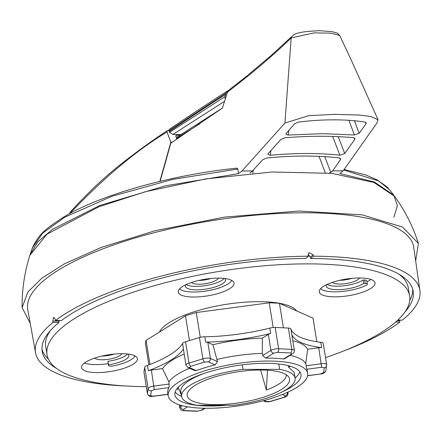 <?xml version="1.0" encoding="UTF-8"?>
<svg xmlns="http://www.w3.org/2000/svg" width="442" height="442" viewBox="0 0 442 442"><rect width="100%" height="100%" fill="white"/><g stroke="black" fill="none" stroke-linecap="round" stroke-linejoin="round"><path stroke-width="0.66" d="M134.677 363.114A28.255 8.404 -9.2 0 1 103.964 372.297A28.255 8.404 -9.2 0 1 81.61 367.661A28.255 8.404 -9.2 0 1 84.323 363.175A28.255 8.404 -9.2 0 1 115.036 353.992A28.255 8.404 -9.2 0 1 137.396 358.628A28.255 8.404 -9.2 0 1 134.677 363.114M108.224 363.656A28.255 8.404 -9.2 0 1 84.405 363.109M231.326 287.543A28.255 8.404 -9.2 0 1 200.613 296.726A28.255 8.404 -9.2 0 1 178.259 292.09A28.255 8.404 -9.2 0 1 180.971 287.604A28.255 8.404 -9.2 0 1 211.69 278.421A28.255 8.404 -9.2 0 1 234.045 283.057A28.255 8.404 -9.2 0 1 231.326 287.543M372.313 287.377A28.255 8.404 -9.2 0 1 341.6 296.56A28.255 8.404 -9.2 0 1 319.246 291.924A28.255 8.404 -9.2 0 1 321.964 287.438A28.255 8.404 -9.2 0 1 352.677 278.261A28.255 8.404 -9.2 0 1 375.031 282.891A28.255 8.404 -9.2 0 1 372.313 287.377M370.937 279.454A28.255 8.404 -9.2 0 1 366.937 281.885M146.291 386.667A183.662 54.626 -9.2 0 1 47.018 354.639A183.662 54.626 -9.2 0 1 64.67 325.467A183.662 54.626 -9.2 0 1 264.316 265.797A183.662 54.626 -9.2 0 1 409.623 295.913L408.325 287.924A183.662 54.626 170.8 0 0 398.75 274.084M309.82 255.901A183.662 54.626 170.8 0 0 308.339 255.89M409.623 295.913A183.662 54.626 -9.2 0 1 391.966 325.085A183.662 54.626 -9.2 0 1 325.533 357.633M59.67 320.533A183.662 54.626 170.8 0 0 58.869 321.246M50.443 330.5A183.662 54.626 170.8 0 0 45.725 346.65L47.018 354.639M168.866 130.738L226.1 93.035L227.691 90.864C209.525 102.494 190.027 115.334 169.203 129.384L168.866 130.738L169.49 132.362L172.944 134.44L181.038 134.606M226.1 93.035L224.961 96.676L169.49 132.362M225.265 99.08L224.961 96.676M169.164 131.517C189.579 117.738 208.42 105.367 225.674 94.4M168.496 130.313L167.352 130.633L166.993 131.992L170.839 142.142L172.386 142.136M176.888 139.186L175.839 136.401L176.137 135.263L180.574 134.893M167.352 130.628C152.219 140.567 136.445 151.982 120.031 164.872C103.853 177.673 87.383 193.298 70.609 211.746L70.482 212.895C104.201 177.419 136.368 150.446 166.993 131.992M177.109 135.003L175.756 135.915M70.609 211.746A3.392 3.392 0 0 0 69.77 213.387L70.482 212.895L70.394 213.326M159.849 181.364L170.839 142.142M30.227 323.317L22.1 307.593L27.907 292.018L41.647 278.344L64.245 263.929L101.174 247.443L155.341 230.658L224.718 217.083L298.985 211.027L362.219 214.873L402.513 227.044L418.414 243.404L415.662 260.89M418.414 243.404C412.955 226.437 405.01 210.729 394.579 196.287L373.91 182.469L331.843 173.352L271.985 171.999L205.624 178.933L145.462 191.701L98.897 206.751L47.084 234.127L29.841 255.36C24.503 272.355 21.923 289.77 22.1 307.593M327.141 284.421A20.343 6.05 170.8 0 0 344.235 285.759A20.343 6.05 170.8 0 0 363.131 280.001L363.694 283.46L365.274 283.515A4.238 1.26 -9.2 0 1 367.319 284.25A4.238 1.26 -9.2 0 1 366.91 284.919A4.238 1.26 -9.2 0 1 366.274 285.311A26.846 7.984 -9.2 0 1 340.075 291.659A26.846 7.984 -9.2 0 1 320.654 288.615M363.131 280.001L364.711 280.051A4.238 1.26 -9.2 0 1 366.761 280.786L367.319 284.25M121.777 353.699A13.846 4.116 -9.2 0 1 120.544 355.141A13.846 4.116 -9.2 0 1 106.699 359.517A13.846 4.116 -9.2 0 1 94.875 358.053M218.425 278.128A13.846 4.116 -9.2 0 1 217.193 279.571A13.846 4.116 -9.2 0 1 203.348 283.946A13.846 4.116 -9.2 0 1 191.524 282.482M359.412 277.963A13.846 4.116 -9.2 0 1 358.18 279.405A13.846 4.116 -9.2 0 1 344.335 283.786A13.846 4.116 -9.2 0 1 332.511 282.322M231.663 280.361A26.846 7.984 -9.2 0 1 229.332 283.018A26.846 7.984 -9.2 0 1 202.707 291.482A26.846 7.984 -9.2 0 1 179.662 288.781M186.148 284.587A20.343 6.05 170.8 0 0 204.132 285.808A20.343 6.05 170.8 0 0 222.983 279.565A20.343 6.05 170.8 0 0 224.182 278.427M224.718 278.488A20.343 6.05 -9.2 0 1 225.497 279.792A20.343 6.05 -9.2 0 1 223.542 283.024A20.343 6.05 -9.2 0 1 201.43 289.637A20.343 6.05 -9.2 0 1 185.336 286.3A20.343 6.05 -9.2 0 1 185.668 284.814M135.014 355.926A26.846 7.984 -9.2 0 1 132.683 358.589A26.846 7.984 -9.2 0 1 113.423 365.882A4.238 1.26 170.8 0 1 108.505 365.412L107.947 361.954A4.238 1.26 -9.2 0 1 107.942 361.876L107.964 361.313A20.343 6.05 170.8 0 0 126.335 355.136A20.343 6.05 170.8 0 0 127.534 353.992M128.064 354.059A20.343 6.05 -9.2 0 1 128.849 355.362A20.343 6.05 -9.2 0 1 126.893 358.595A20.343 6.05 -9.2 0 1 108.522 364.777L107.964 361.313M242.277 364.849L243.017 369.396L279.631 369.357A57.482 17.1 -9.2 0 1 295.112 378.137A57.482 17.1 -9.2 0 1 289.587 387.264A57.482 17.1 -9.2 0 1 233.724 405.253L197.104 405.292A57.482 17.1 170.8 0 1 181.623 396.518L180.844 391.684A57.482 17.1 170.8 0 1 205.099 373.087M295.112 378.137L294.195 372.468L288.499 367.031L288.278 365.656M279.631 369.357L278.764 363.993M216.21 404.651A51.836 15.415 -9.2 0 1 187.397 393.286A51.836 15.415 -9.2 0 1 260.531 369.998A51.836 15.415 -9.2 0 1 288.615 376.893A51.836 15.415 -9.2 0 1 269.758 395.032A51.836 15.415 -9.2 0 1 216.21 404.651M56.598 368.479A187.905 55.885 -9.2 0 1 42.189 351.324A187.905 55.885 -9.2 0 1 59.062 322.422L53.018 322.428L52.78 321.096L53.493 317.489L53.93 317.328L55.195 319.207L55.432 320.538L61.477 320.533A187.905 55.885 -9.2 0 1 305.483 258.476L308.383 256.205L308.179 254.868L308.98 252.62L313.218 254.863L310.306 257.139L310.522 258.471A187.905 55.885 -9.2 0 1 413.159 291.239A187.905 55.885 -9.2 0 1 404.9 312.063M397.761 320.141L402.325 320.135A194.684 57.902 170.8 0 0 419.9 290.466L413.701 247.194A195.486 58.14 170.8 0 0 259.509 214.79A195.486 58.14 170.8 0 0 46.509 278.338A195.486 58.14 170.8 0 0 27.769 309.704L35.548 352.716A194.684 57.902 170.8 0 0 125.832 385.993M397.159 320.693L399.717 320.693L399.911 322.025L395.673 322.03M53.018 322.428A194.684 57.902 170.8 0 0 35.548 352.716M344.732 350.539A194.684 57.902 170.8 0 0 399.911 322.025M409.717 300.516A187.905 55.885 170.8 0 0 412.712 289.261M41.984 349.307A187.905 55.885 170.8 0 0 48.377 359.042M363.694 283.46A20.343 6.05 -9.2 0 1 341.55 289.538A20.343 6.05 -9.2 0 1 326.323 286.134A20.343 6.05 -9.2 0 1 326.655 284.648M102.019 356.053A13.846 4.116 170.8 0 0 114.362 354.053M198.668 280.482A13.846 4.116 170.8 0 0 211.011 278.482M339.655 280.316A13.846 4.116 170.8 0 0 351.998 278.322M308.151 254.598L310.306 257.139M59.062 322.422L58.847 321.091L52.78 321.096M108.522 364.777L108.5 365.335A4.238 1.26 170.8 0 0 108.505 365.412M243.017 369.396A57.482 17.1 170.8 0 0 181.623 396.518M105.312 355.351A12.149 3.613 170.8 0 0 111.014 354.429M201.961 279.786A12.149 3.613 170.8 0 0 207.668 278.858M342.948 279.62A12.149 3.613 170.8 0 0 348.655 278.692M308.383 256.205A194.684 57.902 170.8 0 0 55.432 320.538M310.522 258.471L313.422 256.2L313.218 254.863M419.9 290.466A194.684 57.902 170.8 0 0 313.422 256.2M288.499 367.031L290.339 366.236M260.598 369.998L266.36 390.015A49.311 14.669 170.8 0 0 286.272 374.744M178.209 387.253L181.424 395.27M266.36 390.015L267.537 370.208M343.71 170.026L378.617 180.944L389.546 189.679M393.899 217.199L397.424 205.663L393.778 195.182L374.385 181.993L339.898 173.524L343.141 170.861L332.704 170.872L340.484 159.606L340.655 158.728L339.136 157.927C317.074 155.38 292.947 155.413 266.758 158.015L262.719 159.7L252.459 170.966L250.039 172.982M253.227 170.131L252.824 173.214M288.256 135.048L322.4 133.672L354.401 134.97L359.153 133.291L366.087 123.688L366.258 122.81L365.092 122.114C347.053 119.058 321.091 119.086 298.146 122.191L294.626 123.771L286.195 133.374L285.852 134.053L288.256 135.048L288.67 130.561M32.41 247.835L42.653 233.188L64.714 217.226L111.903 196.303L172.833 179.38L237.824 169.026L236.785 168.242M237.824 169.026L238.459 173.64L242.023 170.977L284.919 123.036L291.179 37.951C278.189 50.521 263.631 63.328 247.492 76.378L227.431 92.207L222.436 108.08L170.822 143.158L160.142 181.292M238.459 173.64L165.203 185.861L99.665 205.53L52.184 229.525L37.675 242.006L30.056 254.714M227.431 92.207L228.829 90.129L247.857 75.3A3.392 2.746 51 0 0 247.492 76.378M329.378 173.098L332.704 170.872M252.459 170.966L242.023 170.977M200.049 123.683L176.568 138.329M291.179 37.951L313.903 32.879L330.793 33.128L339.677 35.471L337.351 33.161L331.914 31.592L319.373 30.708C292.748 31.868 294.284 35.067 291.952 36.377A3.392 2.867 -133.4 0 1 291.952 36.377A3.392 2.867 -133.4 0 0 291.179 37.951M343.141 170.861L376.993 122.931L378.059 119.738L370.75 116.484L359.346 115.053L334.787 114.34L308.792 115.655L284.919 123.036M268.189 153.617L267.835 154.297L270.36 155.291C295.405 152.938 318.577 152.91 339.892 155.208L344.749 153.529L354.788 139.374L354.97 138.49L353.351 137.683C332.102 135.777 309.306 135.799 284.957 137.766L280.814 139.462L268.189 153.617M325.268 172.728L319.058 156.341M354.379 120.655L359.153 133.291M366.087 123.688L365.435 122.196M354.401 134.97L348.898 120.285M338.213 136.661L344.749 153.529M354.788 139.374L354.202 137.86M339.892 155.208L332.682 136.451M270.874 150.617L270.36 155.291M324.754 156.645L330.793 172.43M340.484 159.606L339.892 158.103M296.704 310.93A70.643 21.012 170.8 0 0 258.52 301.659A70.643 21.012 170.8 0 0 159.374 332.091M143.954 372.092A5.652 1.68 170.8 0 0 143.959 372.252L147.407 393.557A5.652 1.68 -9.2 0 1 147.407 393.397L148.125 388.535L144.678 367.23L143.954 372.092L147.407 393.397A2.823 2.685 8.4 0 0 150.628 395.689L153.291 396.187L151.783 396.424C149.893 396.916 148.435 395.96 147.407 393.557M270.675 333.445A5.652 1.68 170.8 0 0 268.333 334.417L270.924 350.396A2.823 2.199 58.1 0 0 273.703 353.169L265.736 358.131A70.643 21.012 -9.2 0 1 267.664 358.119A70.643 21.012 -9.2 0 1 283.609 358.981L284.554 358.793L293.344 353.219L294.123 352.152L294.372 350.34A5.652 1.68 -9.2 0 0 291.808 349.368L288.355 328.063L275.189 327.439A5.652 1.68 170.8 0 0 269.813 328.119L270.675 333.445A92.085 27.387 -9.2 0 1 205.696 342.108L204.834 336.782A5.652 1.68 170.8 0 0 199.447 337.533L185.563 341.765A5.652 1.68 170.8 0 0 182.563 343.572L183.43 348.898A92.085 27.387 -9.2 0 1 148.346 370.744L147.484 365.418A5.652 1.68 170.8 0 0 144.678 367.23M268.139 361.048A70.643 21.012 -9.2 0 1 307.671 373.368A70.643 21.012 -9.2 0 1 207.734 408.275A70.643 21.012 -9.2 0 1 168.209 395.955A70.643 21.012 -9.2 0 1 268.139 361.048M290.941 329.163A92.085 27.387 170.8 0 0 300.543 337.351A92.085 27.387 170.8 0 0 320.831 342.312L321.693 347.639A5.652 1.68 170.8 0 0 318.748 347.771L321.638 367.28L306.881 369.247A70.643 21.012 -9.2 0 1 307.196 370.44L307.671 373.368M306.881 369.247L306.091 365.777L321.334 363.749A5.652 1.68 -9.2 0 1 326.655 364.578L323.207 343.274A5.652 1.68 170.8 0 0 320.831 342.312M290.046 355.374A70.643 21.012 -9.2 0 1 305.742 363.65L306.091 365.777M226.354 405.259A63.858 18.995 -9.2 0 1 210.635 406.01A63.858 18.995 -9.2 0 1 174.899 394.872A63.858 18.995 -9.2 0 1 265.239 363.313A63.858 18.995 -9.2 0 1 300.974 374.451A63.858 18.995 -9.2 0 1 282.67 391.629M175.154 391.96A63.858 18.995 170.8 0 0 181.612 396.424M295.101 378.043A63.858 18.995 170.8 0 0 299.82 371.772M177.872 389.96L177.596 387.916M321.693 347.639A92.085 27.387 -9.2 0 1 291.803 334.489M147.484 365.418A92.085 27.387 170.8 0 0 170.087 354.738A92.085 27.387 170.8 0 0 182.563 343.572M204.834 336.782A92.085 27.387 170.8 0 0 237.045 334.318A92.085 27.387 170.8 0 0 269.813 328.119M273.206 327.489L269.211 302.825L196.254 312.549L200.265 337.307M196.254 312.549A84.77 25.211 170.8 0 0 185.469 315.842L146.081 340.373A84.77 25.211 170.8 0 0 145.523 344.147L148.882 364.893M189.474 340.572L185.469 315.842M149.982 364.468L146.081 340.373M316.842 341.754L313.013 318.124L279.443 303.317A84.77 25.211 170.8 0 0 269.211 302.825M283.416 327.831L279.443 303.317M290.93 329.13A5.652 1.68 170.8 0 0 290.924 329.036A5.652 1.68 170.8 0 0 288.355 328.063M318.748 347.771L307.604 349.252A74.72 22.222 170.8 0 0 292.814 340.721M184.203 354.009A74.72 22.222 170.8 0 0 162.518 368.589L151.374 370.076A5.652 1.68 170.8 0 0 148.346 370.744M183.43 348.898A5.652 1.68 170.8 0 0 183.413 349.13L185.999 365.109A5.652 1.68 -9.2 0 1 189.01 363.07L202.9 358.838L199.447 337.533M268.333 334.417L262.316 338.163A74.72 22.222 170.8 0 0 212.967 344.738L207.839 342.478A5.652 1.68 170.8 0 0 205.696 342.108M305.742 363.65L307.604 349.252M168.209 395.955L167.733 393.026A70.643 21.012 -9.2 0 1 169.021 387.617L154.264 389.584L151.374 370.076M150.628 395.689L151.346 390.827A2.823 2.685 8.4 0 1 148.125 388.535A5.652 1.68 -9.2 0 1 153.96 386.054L169.209 384.026L169.021 387.617M169.209 384.026L168.861 381.894L162.518 368.589M168.861 381.894A70.643 21.012 -9.2 0 1 189.496 368.225M185.999 365.109L187.96 367.545A2.823 2.453 -66.2 0 0 189.53 367.622L196.32 370.617L194.834 370.573M196.32 370.617A70.643 21.012 -9.2 0 1 215.171 364.871L217.442 361.55L212.967 344.738M217.099 359.418A70.643 21.012 -9.2 0 1 262.349 353.39L262.316 338.163M262.349 353.39L262.692 355.517L270.924 350.396A5.652 1.68 -9.2 0 1 278.637 348.744L291.808 349.368A2.823 1.564 92.7 0 1 290.731 352.97L277.267 352.335L273.703 353.169M265.736 358.131L262.692 355.517M224.569 101.295L172.944 134.44M364.711 280.051L365.274 283.515M108.5 365.335L107.942 361.876M287.433 392.363L287.444 392.424A5.652 1.68 -9.2 0 1 288.062 393.032C287.957 395.435 286.797 396.828 284.593 397.203A2.823 1.122 73 0 1 284.2 397.165L270.311 401.402L266.548 401.59A2.823 2.453 -66.2 0 1 264.973 401.513L263.244 400.75M270.311 401.402A2.823 1.122 73 0 0 270.703 401.441L267.393 401.944L264.973 401.513M197.662 411.132L201.22 410.298A2.823 2.199 58.1 0 0 202.281 410.032L196.795 411.281A2.823 1.564 -87.3 0 0 197.364 411.121L197.662 411.132M185.563 341.765L189.01 363.07A2.823 1.122 -107 0 0 190.729 366.302L189.53 367.622M275.189 327.439L278.637 348.744A2.823 1.564 92.7 0 1 277.565 352.34M326.655 364.738A2.823 2.685 -171.6 0 1 324.301 367.777L321.638 367.28M326.655 364.578L325.942 370.39A2.823 2.685 -171.6 0 1 323.577 372.639L324.301 367.777M307.638 375.617L320.605 374.015C323.461 373.777 325.246 372.567 325.942 370.39M320.66 373.877L323.577 372.639M287.372 392.391L287.444 392.424A2.823 2.453 113.8 0 1 285.394 395.844L282.377 394.513M284.2 397.165L285.394 395.844M197.364 411.121L184.192 410.496A2.823 1.564 92.7 0 1 183.629 410.657L196.795 411.281M184.192 410.496L183.347 409.447A2.823 2.199 -121.9 0 1 180.568 406.668L180.319 405.154M179.203 404.806L179.69 407.795A5.652 1.68 -9.2 0 1 180.568 406.668L182.176 405.668M154.264 389.584L151.346 390.827M190.729 366.302L204.613 362.064A2.823 1.122 -107 0 1 202.9 358.838A5.652 1.68 -9.2 0 1 210.425 358.456L207.839 342.478M204.613 362.064L208.381 361.876A2.823 2.453 -66.2 0 0 210.425 358.456L217.442 361.55M283.609 358.981L291.576 354.02A2.823 2.199 58.1 0 0 292.643 353.755M291.576 354.02L290.731 352.97M264.112 400.518L266.548 401.59M201.22 410.298L204.508 408.248M187.585 406.806L183.347 409.447M153.291 396.187L167.927 394.236M215.171 364.871L208.381 361.876M69.709 213.701L69.77 213.387M389.424 189.524L393.778 195.182M237.111 168.131C170.756 174.756 97.494 195.585 61.99 218.144C44.15 230.111 39.703 233.415 32.603 247.293L32.603 247.293M32.597 247.327L30.26 254.062M248.365 74.72L271.161 55.51L291.947 36.377M339.699 35.454L351.429 60.471L378.059 119.738M344.114 169.435L365.954 175.021L377.236 179.933L387.153 187.027L388.601 188.552M176.264 137.523L222.442 108.047M290.924 329.036L294.372 350.34M287.919 392.142L288.062 393.032M284.593 397.203L270.703 401.441M179.69 407.795C180.662 410.005 181.971 410.955 183.629 410.657M320.605 374.015L307.61 375.75M205.132 408.259L202.281 410.032M167.949 394.363L153.23 396.325M194.878 370.595L187.96 367.545"/></g></svg>
